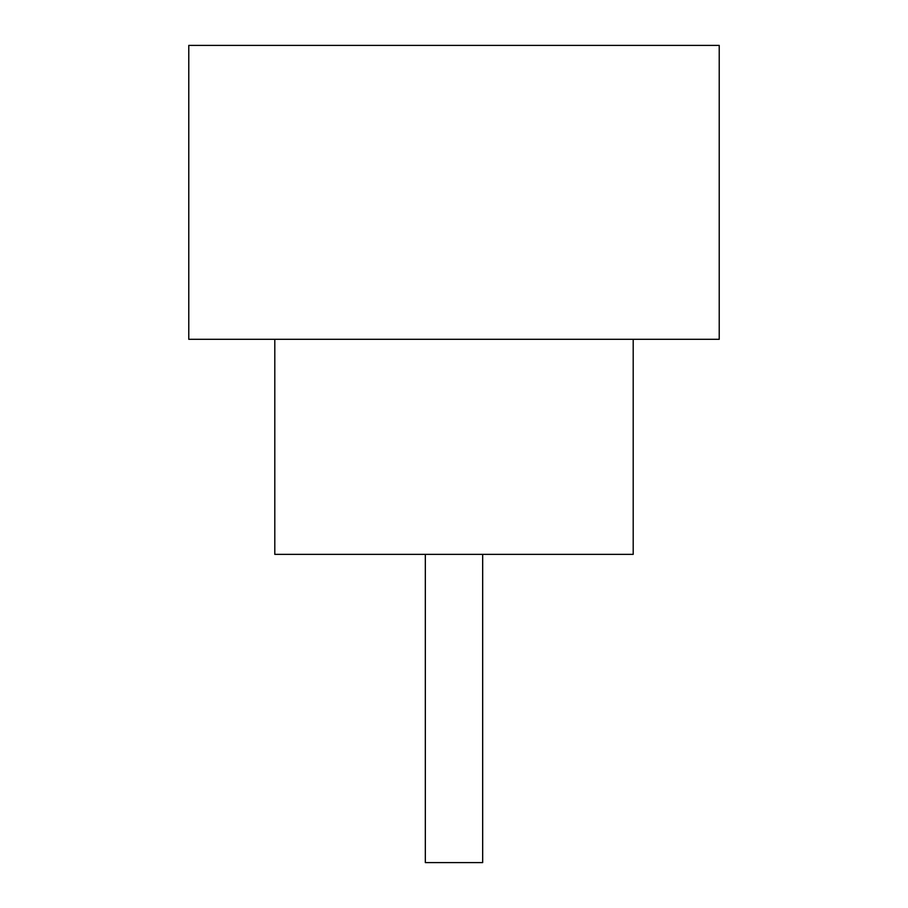 <?xml version="1.0" encoding="UTF-8"?>
<svg xmlns="http://www.w3.org/2000/svg" width="908" height="908" viewBox="0 0 908 908"><rect width="100%" height="100%" fill="white"/><g stroke="black" fill="none" stroke-linecap="round" stroke-linejoin="round"><path stroke-width="1.36" d="M482.67 554.357L482.67 862.6L425.33 862.6L425.33 554.357M274.795 339.308L274.795 554.357L633.205 554.357L633.205 339.308M719.227 339.308L188.773 339.308L188.773 45.4L719.227 45.4L719.227 339.308"/></g></svg>
